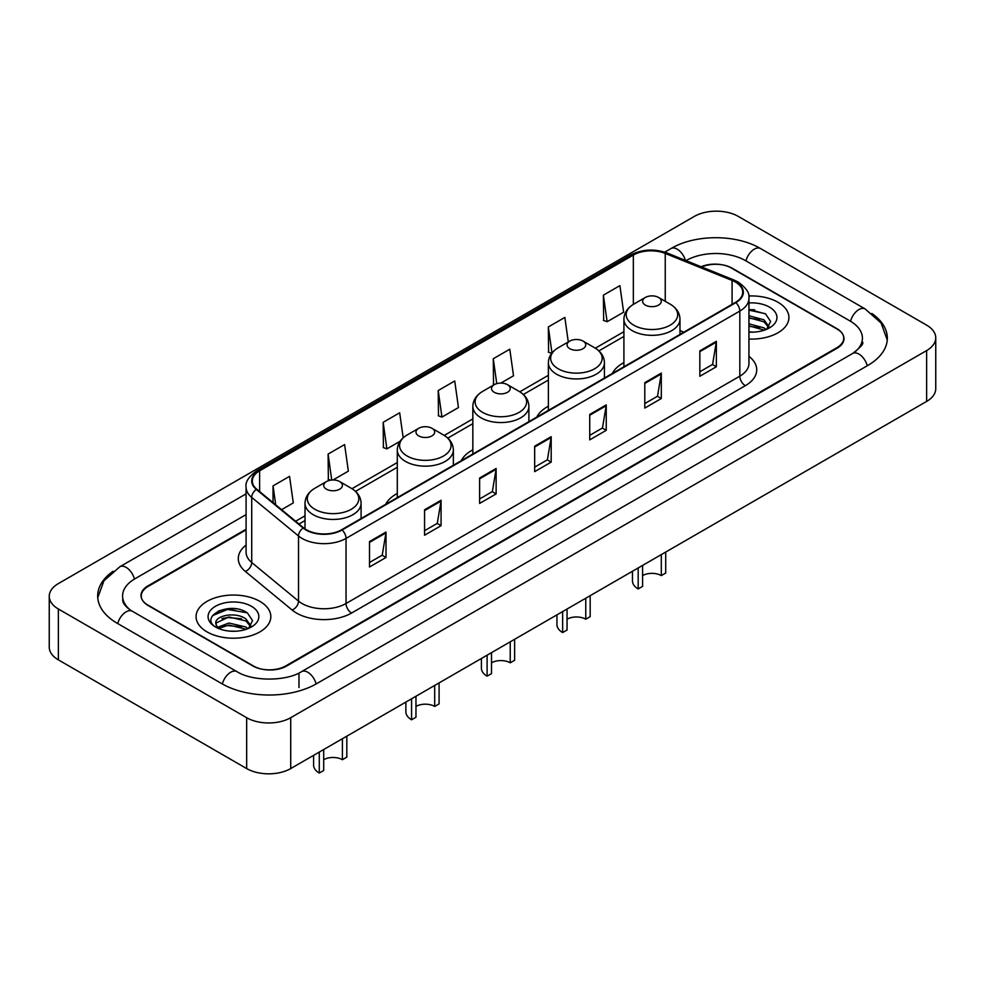 <?xml version="1.0" encoding="UTF-8"?>
<svg xmlns="http://www.w3.org/2000/svg" width="985" height="985" viewBox="0 0 985 985"><rect width="100%" height="100%" fill="white"/><g stroke="black" fill="none" stroke-linecap="round" stroke-linejoin="round"><path stroke-width="1.48" d="M397.3 493.448A41.272 23.825 0 0 0 385.677 504.332M472.837 449.837A41.272 23.825 0 0 0 461.226 460.709M548.374 406.226A41.272 23.825 0 0 0 536.763 417.098M623.911 362.615A41.272 23.825 0 0 0 612.301 373.487M246.078 529.868L148.119 586.432A23.357 13.482 0 0 0 141.274 595.962A23.357 13.482 0 0 0 148.119 605.504L252.726 665.897A23.357 13.482 0 0 0 285.761 665.897L836.881 347.705A23.357 13.482 0 0 0 843.726 338.175A23.357 13.482 0 0 0 836.881 328.633L732.274 268.24A23.357 13.482 0 0 0 701.739 266.984M854.648 352.236A42.047 24.28 0 0 0 862.417 338.175A42.047 24.28 0 0 0 850.092 321.012L745.485 260.619A42.047 24.28 0 0 0 686.028 260.619L686.003 260.631M246.078 514.613L134.908 578.798A42.047 24.28 0 0 0 122.583 595.962A42.047 24.28 0 0 0 130.352 610.023M246.669 717.708A31.151 17.976 0 0 0 290.71 717.708L926.626 350.574A31.151 17.976 0 0 0 935.75 337.855A31.151 17.976 0 0 0 926.626 325.136L738.331 216.429A31.151 17.976 0 0 0 694.29 216.429L58.374 583.576A31.151 17.976 0 0 0 49.25 596.282A31.151 17.976 0 0 0 58.374 609.001L246.669 717.708L246.669 768.571A31.151 17.976 0 0 0 290.71 768.571L926.626 401.424A31.151 17.976 0 0 0 935.75 388.718L935.75 337.855M49.25 596.282L49.25 647.145A31.151 17.976 0 0 0 58.374 659.864L246.669 768.571M113.152 571.238A66.968 38.661 0 0 0 97.675 595.962A66.968 38.661 0 0 0 117.289 623.308L221.896 683.701A66.968 38.661 0 0 0 316.591 683.701L867.711 365.509A66.968 38.661 0 0 0 887.325 338.175A66.968 38.661 0 0 0 871.848 313.452M236.572 608.915A31.151 17.976 0 0 0 218.338 611.082M754.658 309.795A31.151 17.976 0 0 0 748.945 309.77M777.978 302.26A37.368 21.584 0 0 0 748.76 295.993A37.368 21.584 0 0 1 777.978 302.26A37.368 21.584 0 0 1 788.923 317.515A37.368 21.584 0 0 0 777.978 302.26M259.88 601.367A37.368 21.584 0 0 0 219.15 596.688A37.368 21.584 0 0 0 196.077 616.622A37.368 21.584 0 0 0 207.022 631.89A37.368 21.584 0 0 0 247.752 636.569A37.368 21.584 0 0 0 270.826 616.622A37.368 21.584 0 0 0 259.88 601.367A37.368 21.584 0 0 0 219.15 596.688A37.368 21.584 0 0 0 196.077 616.622A37.368 21.584 0 0 0 207.022 631.89A37.368 21.584 0 0 0 247.752 636.569A37.368 21.584 0 0 0 270.826 616.622A37.368 21.584 0 0 0 259.88 601.367M735.413 282.067A24.92 14.381 180 0 1 742.715 292.237A24.92 14.381 180 0 1 735.413 302.407L341.647 529.758A24.92 14.381 180 0 1 303.614 527.837L256.814 489.25A24.92 14.381 180 0 1 252.308 480.988A24.92 14.381 180 0 1 259.609 470.818L633.343 255.053A24.92 14.381 180 0 1 665.244 253.44L732.089 280.454A24.92 14.381 180 0 1 735.413 282.067M735.857 281.808A25.536 14.75 0 0 0 732.446 280.159L665.601 253.145A25.536 14.75 0 0 0 632.899 254.795L259.166 470.571A25.536 14.75 0 0 0 256.309 489.446L303.109 528.034A25.536 14.75 0 0 0 342.078 530.004L735.857 302.666A25.536 14.75 0 0 0 735.857 281.808M369.498 541.578L369.498 567.003L386.021 557.473L386.021 532.048L369.498 541.578M369.498 562.497L382.229 555.146L385.948 532.885A6.23 3.595 -120 0 0 386.021 532.048M382.106 555.22L386.021 557.473M424.56 509.787L424.56 535.224L441.071 525.682L441.071 500.257L424.56 509.787M424.56 530.706L437.278 523.367L441.009 501.094A6.23 3.595 -120 0 0 441.071 500.257M437.168 523.429L441.071 525.682M479.621 478.008L479.621 503.433L496.132 493.904L496.132 468.466L479.621 478.008M479.621 498.927L492.34 491.577L496.071 469.316A6.23 3.595 -120 0 0 496.132 468.466M492.229 491.638L496.132 493.904M699.842 350.857L699.842 376.282L716.366 366.752L716.366 341.315L699.842 350.857M699.842 371.776L712.574 364.425L716.292 342.164A6.23 3.595 -120 0 0 716.366 341.315M712.45 364.499L716.366 366.752M644.793 382.648L644.793 408.073L661.304 398.531L661.304 373.106L644.793 382.648M644.793 403.567L657.512 396.216L661.243 373.955A6.23 3.595 -120 0 0 661.304 373.106M657.401 396.278L661.304 398.531M589.732 414.426L589.732 439.864L606.243 430.322L606.243 404.897L589.732 414.426M589.732 435.345L602.451 428.007L606.181 405.734A6.23 3.595 -120 0 0 606.243 404.897M602.34 428.069L606.243 430.322M534.67 446.217L534.67 471.643L551.194 462.113L551.194 436.687L534.67 446.217M534.67 467.136L547.401 459.786L551.12 437.525A6.23 3.595 -120 0 0 551.194 436.687M547.278 459.86L551.194 462.113M748.945 339.037A37.368 21.584 0 0 0 788.923 317.515A37.368 21.584 0 0 1 748.945 339.037M246.078 529.24L147.836 585.952A23.357 13.482 0 0 0 141.003 595.494A23.357 13.482 0 0 0 147.836 605.024L253.551 666.057A23.357 13.482 0 0 0 286.586 666.057L837.164 348.185A23.357 13.482 0 0 0 843.997 338.655A23.357 13.482 0 0 0 837.164 329.113L731.449 268.08A23.357 13.482 0 0 0 701.123 266.738M333.016 479.978L348.345 471.138L344.615 444.567L328.103 454.097L328.362 479.375M281.587 509.676L293.284 502.916L289.553 476.346L273.042 485.888L273.042 502.621M500.836 383.091L513.517 375.777L509.787 349.207L493.276 358.737L493.534 384.015M568.283 341.943L564.848 317.416L548.325 326.946L548.596 352.224M603.386 295.168L607.117 321.738L623.628 312.196L619.897 285.625L603.386 295.168L603.657 320.445M403.185 437.808L399.676 412.777L383.153 422.319L383.424 447.584M438.214 390.528L441.945 417.098L458.456 407.556L454.725 380.986L438.214 390.528L438.485 415.805M441.945 417.098L438.214 415.707M494.692 384.445L493.276 383.916M493.276 358.737L496.76 383.645M551.662 353.369L548.325 352.125M548.325 326.946L551.982 352.962M607.117 321.738L603.386 320.347M383.153 422.319L386.883 448.889L400.119 441.243M386.883 448.889L383.153 447.486M330.529 480.188L328.103 479.276M328.103 454.097L331.736 480.04M273.042 485.888L275.701 504.812M748.945 331.883L753.229 332.142M748.945 323.819L763.991 327.894L766.047 329.544M748.945 325.838L764.36 330.16M748.945 315.742L763.991 319.817L769.051 326.798M748.945 317.761L763.991 321.836L768.645 327.328M748.945 332.093A25.388 14.652 0 0 0 769.494 327.882A25.388 14.652 0 0 0 769.494 307.148A25.388 14.652 0 0 0 748.945 302.937M766.65 329.298L770.627 321.479L765.591 313.907L748.945 309.364M748.945 310.14L765.259 313.673M748.945 318.217L759.632 319.608M748.945 326.294L759.632 327.685M665.712 552.068L665.712 573.048L661.304 575.597A13.236 7.646 0 0 0 642.589 575.597M642.589 565.415L642.589 586.407L638.182 588.944L638.182 567.963M661.304 575.597L661.304 554.617M645.335 305.079A9.345 5.393 0 0 0 658.559 305.079A9.345 5.393 0 0 0 658.559 297.458L670.157 304.156A25.745 14.861 0 0 1 670.157 325.173A25.745 14.861 0 0 1 633.737 325.173A25.745 14.861 0 0 1 633.737 304.156C627.396 307.923 624.121 312.922 623.911 319.165A28.036 16.179 0 0 0 632.124 330.603A28.036 16.179 0 0 0 662.671 334.112A28.036 16.179 0 0 0 679.982 319.165C679.773 312.922 676.498 307.923 670.157 304.156L658.559 297.458A9.345 5.393 0 0 0 645.335 297.458A9.345 5.393 0 0 0 645.335 305.079M632.481 571.251L632.481 581.002A19.466 11.241 0 0 0 638.182 588.944M590.175 595.679L590.175 616.659L585.767 619.208A13.236 7.646 0 0 0 567.052 619.208M567.052 609.038L567.052 630.018L562.644 632.555L562.644 611.574M585.767 619.208L585.767 598.227M569.798 348.69A9.345 5.393 0 0 0 583.009 348.69A9.345 5.393 0 0 0 583.009 341.069L594.62 347.767A25.745 14.861 0 0 1 594.62 368.784A25.745 14.861 0 0 1 558.199 368.784A25.745 14.861 0 0 1 558.199 347.767C551.859 351.534 548.583 356.533 548.374 362.775A28.036 16.179 0 0 0 556.587 374.214A28.036 16.179 0 0 0 587.134 377.723A28.036 16.179 0 0 0 604.433 362.775C604.236 356.533 600.961 351.534 594.62 347.767L583.009 341.069A9.345 5.393 0 0 0 569.798 341.069A9.345 5.393 0 0 0 569.798 348.69M556.944 614.862L556.944 624.613A19.466 11.241 0 0 0 562.644 632.555M514.638 639.29L514.638 660.27L510.23 662.819A13.236 7.646 0 0 0 491.515 662.819M491.515 652.649L491.515 673.629L487.107 676.166L487.107 655.185M510.23 662.819L510.23 641.838M494.261 392.301A9.345 5.393 0 0 0 507.472 392.301A9.345 5.393 0 0 0 507.472 384.679L519.083 391.377A25.745 14.861 0 0 1 519.083 412.395A25.745 14.861 0 0 1 482.662 412.395A25.745 14.861 0 0 1 482.662 391.377C476.321 395.145 473.046 400.144 472.837 406.386A28.036 16.179 0 0 0 481.049 417.825A28.036 16.179 0 0 0 511.597 421.334A28.036 16.179 0 0 0 528.896 406.386C528.686 400.144 525.424 395.145 519.083 391.377L507.472 384.679A9.345 5.393 0 0 0 494.261 384.679A9.345 5.393 0 0 0 494.261 392.301M481.406 658.472L481.406 668.224A19.466 11.241 0 0 0 487.107 676.166M439.088 682.9L439.088 703.881L434.693 706.43A13.236 7.646 0 0 0 415.965 706.43M415.965 696.26L415.965 717.24L411.57 719.776L411.57 698.796M434.693 706.43L434.693 685.449M418.723 435.912A9.345 5.393 0 0 0 431.935 435.912A9.345 5.393 0 0 0 431.935 428.29L443.533 434.988A25.745 14.861 0 0 1 443.533 456.006A25.745 14.861 0 0 1 407.125 456.006A25.745 14.861 0 0 1 407.125 434.988C400.784 438.756 397.509 443.755 397.3 449.997A28.036 16.179 0 0 0 405.512 461.436A28.036 16.179 0 0 0 436.06 464.945A28.036 16.179 0 0 0 453.359 449.997C453.149 443.755 449.874 438.756 443.533 434.988L431.935 428.29A9.345 5.393 0 0 0 418.723 428.29A9.345 5.393 0 0 0 418.723 435.912M405.869 702.096L405.869 711.835A19.466 11.241 0 0 0 411.57 719.776M346.818 736.177L346.818 757.157L342.411 759.706A13.236 7.646 0 0 0 323.696 759.706M323.696 749.536L323.696 770.516L319.288 773.053L319.288 752.072M342.411 759.706L342.411 738.725M326.441 489.188A9.345 5.393 0 0 0 339.665 489.188A9.345 5.393 0 0 0 339.665 481.566L351.263 488.264A25.745 14.861 0 0 1 351.263 509.282A25.745 14.861 0 0 1 314.843 509.282A25.745 14.861 0 0 1 314.843 488.264C308.502 492.032 305.227 497.031 305.018 503.273A28.036 16.179 0 0 0 313.23 514.712A28.036 16.179 0 0 0 343.777 518.221A28.036 16.179 0 0 0 361.089 503.273C360.879 497.031 357.604 492.032 351.263 488.264L339.665 481.566A9.345 5.393 0 0 0 326.441 481.566A9.345 5.393 0 0 0 326.441 489.188M313.587 755.36L313.587 765.111A19.466 11.241 0 0 0 319.288 773.053M229.197 631.077L235.132 631.25M217.562 627.359L228.902 623.025L245.905 627.002L247.961 628.664M218.608 628.442L228.902 625.044L246.275 629.28M217.747 628.147L215.924 623.874A17.607 10.158 0 0 0 218.768 628.578M250.953 625.918L245.905 618.937C235.329 611.045 213.597 615.92 215.924 623.874L215.85 623.099M215.961 624.121L216.454 622.815L228.902 616.979L245.905 620.944L250.559 626.435M248.565 628.405L252.542 620.599L247.506 613.015C229.69 600.21 198.034 617.09 216.318 627.433L217.229 627.987M251.409 606.267A25.388 14.652 0 0 0 215.506 606.267A25.388 14.652 0 0 0 215.506 626.989A25.388 14.652 0 0 0 251.409 626.989A25.388 14.652 0 0 0 251.409 606.267M212.6 615.563L227.51 609.444L247.161 612.793M221.921 618.531L227.51 617.521L241.547 618.728M221.921 626.608L227.51 625.598L241.547 626.792M316.123 683.972A12.46 7.19 -120 0 0 301.558 671.635C286.229 681.546 252.246 681.546 236.929 671.635L132.322 611.242C131.079 610.786 125.009 606.649 123.1 602.266L122.583 599.779M222.364 683.972A12.46 7.19 -60 0 1 230.699 672.25A12.46 7.19 -60 0 1 236.929 671.635M117.757 623.579A12.46 7.19 -60 0 1 126.092 611.857A12.46 7.19 -60 0 1 132.322 611.242M97.737 597.723L103.942 580.781L119.862 566.744A12.46 7.19 60 0 1 134.44 579.082M664.764 252.148L670.994 248.552A12.46 7.19 60 0 1 685.425 260.397M670.994 248.552C695.287 234.098 736.226 234.098 760.531 248.552A12.46 7.19 120 0 0 745.953 260.877M760.531 248.552L865.138 308.945A12.46 7.19 120 0 0 850.56 321.282M867.243 365.78A12.46 7.19 -120 0 0 852.678 353.455L301.558 671.635M290.71 768.571L290.71 717.708M58.374 659.864L58.374 609.001M926.626 401.424L926.626 350.574M298.972 687.518L298.972 673.531M748.945 356.311A38.932 22.483 180 0 1 745.325 385.689L351.559 613.039A7.782 4.494 60 0 1 346.043 603.497L739.821 376.159A31.151 17.976 0 0 0 748.945 363.44L748.945 298.344A31.151 17.976 180 0 1 739.821 311.063A7.782 4.494 -120 0 0 735.857 302.666M351.559 613.039A38.932 22.483 180 0 1 296.497 613.039A38.932 22.483 180 0 1 292.139 610.035L245.339 571.448A38.932 22.483 180 0 1 246.078 545.062M302.001 603.497A31.151 17.976 0 0 0 346.043 603.497L346.043 538.401A31.151 17.976 180 0 1 298.517 536L251.717 497.413A31.151 17.976 180 0 1 246.078 487.095L246.078 552.191A31.151 17.976 0 0 0 251.717 562.509L298.517 601.096A31.151 17.976 0 0 0 302.001 603.497M748.945 298.344C749.979 293.481 746.396 288.051 738.208 282.067L734.108 280.072A7.782 3.644 112 0 0 732.446 280.159M734.108 280.072L667.276 253.059C654.372 248.491 642.134 249.156 630.548 255.041A7.782 4.494 60 0 1 632.899 254.795M259.166 470.571A7.782 4.494 -120 0 0 256.814 470.818C248.725 476.629 245.154 482.059 246.078 487.095M256.309 489.446A7.782 5.208 129.5 0 0 251.717 497.413L251.717 562.509A7.782 5.208 -50.5 0 1 245.339 571.448M667.276 253.059A7.782 3.644 112 0 0 665.601 253.145M303.109 528.034A7.782 5.208 129.5 0 0 298.517 536L298.517 601.096A7.782 5.208 -50.5 0 1 292.139 610.035M342.078 530.004A7.782 4.494 60 0 1 346.043 538.401L739.821 311.063L739.821 376.159A7.782 4.494 60 0 0 745.325 385.689M259.609 470.818L259.609 491.54M732.089 280.454L732.089 304.328M665.244 253.44L665.244 301.324M683.873 332.167L679.982 330.591M633.343 255.053L633.343 304.39M623.911 331.686L595.334 348.197M548.374 375.31L519.797 391.808M472.837 418.921L444.26 435.419M397.3 462.531L351.977 488.695M305.018 515.808L295.611 521.237M534.67 447.018L551.12 437.525M589.732 415.239L606.181 405.734M644.793 383.448L661.243 373.955M699.842 351.657L716.292 342.164M479.621 478.808L496.071 469.316M424.56 510.599L441.009 501.094M369.498 542.39L385.948 532.885M119.862 566.744L246.078 493.867M887.263 339.923L881.058 322.981L865.138 308.945M862.417 341.992C864.153 343.248 860.902 347.065 852.678 353.455M630.548 255.041L256.814 470.818M623.911 336.427L598.892 350.882M548.374 380.05L523.343 394.492M472.837 423.661L447.806 438.103M397.3 467.272L355.536 491.38M305.018 520.548L298.997 524.02M679.982 334.42L679.982 319.165M623.911 366.789L623.911 319.165M645.335 297.458L633.737 304.156M604.433 378.031L604.433 362.775M548.374 410.4L548.374 362.775M569.798 341.069L558.199 347.767M528.896 421.642L528.896 406.386M472.837 454.011L472.837 406.386M494.261 384.679L482.662 391.377M453.359 465.252L453.359 449.997M397.3 497.622L397.3 449.997M418.723 428.29L407.125 434.988M361.089 518.529L361.089 503.273M305.018 528.883L305.018 503.273M326.441 481.566L314.843 488.264"/></g></svg>
